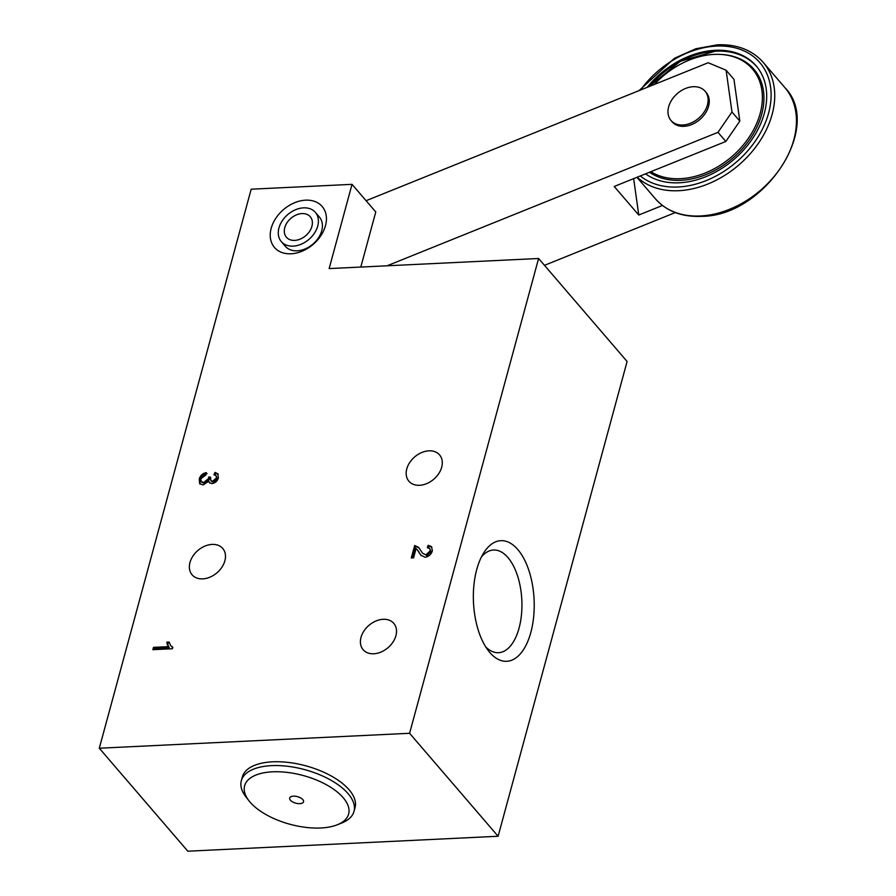 <?xml version="1.0" encoding="UTF-8"?>
<svg xmlns="http://www.w3.org/2000/svg" width="896" height="896" viewBox="0 0 896 896"><rect width="100%" height="100%" fill="white"/><g stroke="black" fill="none" stroke-linecap="round" stroke-linejoin="round"><path stroke-width="1.34" d="M291.962 211.557A22.445 16.307 139.3 0 1 315.358 212.352A22.445 16.307 139.3 0 1 308.974 239.355A22.445 16.307 139.3 0 1 281.322 241.618A22.445 16.307 139.3 0 1 291.962 211.557M302.803 237.798A15.725 11.424 -40.7 0 0 310.262 216.742A15.725 11.424 -40.7 0 0 293.866 216.182A15.725 11.424 -40.7 0 0 286.418 237.238A15.725 11.424 -40.7 0 0 302.803 237.798M352.027 184.341L329.146 268.587L538.597 258.496L627.099 361.469L498.109 836.259L187.813 851.2L99.299 748.227L251.182 189.202L352.027 184.341L375.771 211.96L360.797 267.053M271.186 228.29A31.438 22.848 -40.7 0 0 305.603 249.547A31.438 22.848 -40.7 0 0 318.226 203.123A31.438 22.848 -40.7 0 0 271.186 228.29M206.259 472.629C202.686 473.379 200.357 475.462 199.27 478.89L199.606 483.65L203.112 484.96L208.768 481.208L209.418 482.686L211.949 483.605C215.242 483.011 217.392 481.107 218.4 477.87L217.829 473.794L214.984 472.45L213.92 474.79L216.115 475.686L216.462 478.005L212.643 481.23L210.784 480.558L210.616 477.176L208.634 477.008A8.019 5.824 139.3 0 1 208.443 478.621L203.728 482.485L201.286 481.578L200.816 478.811L205.957 474.925L206.259 472.629M425.152 557.256C428.803 556.595 431.211 554.445 432.376 550.805L431.502 546.594L428.198 545.294L427.28 547.691L429.778 548.475L430.214 550.906L425.846 554.893L422.587 553.235L418.622 547.389L414.68 545.507L411.286 557.973L413.56 557.861L416.069 548.61A12.902 9.374 139.3 0 1 417.178 549.64A12.902 9.374 139.3 0 1 418.186 551.174L420.818 555.173L425.152 557.256M166.858 642.152A16.699 12.141 -40.7 0 0 168.414 646.654L153.496 647.371L152.869 649.678L172.424 648.738L172.827 647.237L170.621 645.59L169.12 642.04L166.858 642.152L167.664 643.082A16.699 12.141 -40.7 0 0 169.221 647.584L168.414 646.654M383.141 619.304A20.216 14.683 139.3 0 1 393.792 623.358A20.216 14.683 139.3 0 1 388.035 647.674A20.216 14.683 139.3 0 1 363.138 649.712A20.216 14.683 139.3 0 1 363.944 631.008A20.216 14.683 139.3 0 1 383.141 619.304M212.094 544.41A20.216 14.683 139.3 0 1 222.746 548.464A20.216 14.683 139.3 0 1 216.989 572.779A20.216 14.683 139.3 0 1 192.091 574.806A20.216 14.683 139.3 0 1 192.898 556.102A20.216 14.683 139.3 0 1 212.094 544.41M428.915 450.834A20.216 14.683 139.3 0 1 439.566 454.888A20.216 14.683 139.3 0 1 433.81 479.203A20.216 14.683 139.3 0 1 408.912 481.242A20.216 14.683 139.3 0 1 409.707 462.526A20.216 14.683 139.3 0 1 428.915 450.834M99.299 748.227L409.595 733.286L498.109 836.259M538.597 258.496L409.595 733.286M485.766 646.957A51.408 25.827 87.2 0 0 498.501 652.702A51.408 25.827 87.2 0 0 519.053 628.141A51.408 25.827 87.2 0 0 517.496 575.691A51.408 25.827 87.2 0 0 493.55 550.01A51.408 25.827 87.2 0 0 481.432 556.965M489.798 652.467A60.39 30.341 87.2 0 0 528.853 638.669A60.39 30.341 87.2 0 0 524.07 558.97A60.39 30.341 87.2 0 0 483.806 552.754A60.39 30.341 87.2 0 0 476.739 569.52A60.39 30.341 87.2 0 0 488.533 650.91A60.39 30.341 87.2 0 0 489.798 652.467M285.018 245.918A22.456 16.318 -40.7 0 0 285.331 246.31A22.456 16.318 -40.7 0 0 312.995 244.037A22.456 16.318 -40.7 0 0 319.39 217.034A22.456 16.318 -40.7 0 0 319.054 216.653M167.664 643.082L169.299 643.003M170.621 645.59L172.715 647.662M153.944 649.622L154.302 648.301L169.221 647.584M153.496 647.371L154.302 648.301M418.186 551.174L421.221 555.61M417.178 549.64L417.984 550.581A12.902 9.374 139.3 0 1 418.981 552.115M414.68 545.507L415.486 546.437L412.362 557.917M419.014 547.893L415.486 546.437M425.846 554.893L422.587 553.235M430.214 550.906L431.021 551.846L426.653 555.822M429.766 548.475L431.021 551.846M431.85 547.086L429.005 546.235L428.422 547.736M429.005 546.235L428.198 545.294M207.066 473.57C203.493 474.309 201.163 476.403 200.077 479.83L200.043 484.075M199.27 478.89L200.077 479.83M203.728 482.485L204.534 483.426L201.914 482.294M208.443 478.621L209.238 479.562L204.534 483.426M208.634 477.008L209.44 477.938A8.019 5.824 139.3 0 1 209.238 479.562M210.403 478.027L209.451 477.938M212.643 481.23L213.45 482.171L211.434 481.264M216.462 478.005L217.269 478.946L213.45 482.171M216.115 475.686L217.269 478.946M214.984 472.45L215.779 473.39L215.051 475.014M218.187 474.298L215.779 473.39M208.768 481.208L209.877 483.09M647.192 87.338A77.706 56.459 139.3 0 1 715.232 50.299A77.706 56.459 139.3 0 1 756.157 65.89A77.706 56.459 139.3 0 1 739.01 154.795A77.706 56.459 139.3 0 1 645.557 173.835M648.603 86.778A77.706 56.459 139.3 0 1 715.714 50.859A77.706 56.459 139.3 0 1 756.392 66.17M654.36 84.448A72.878 52.954 139.3 0 1 714.112 54.41A72.878 52.954 139.3 0 1 719.925 54.398A72.878 52.954 139.3 0 1 751.957 132.709A72.878 52.954 139.3 0 1 650.866 171.696M719.925 54.398L720.944 54.443A73.819 53.637 139.3 0 1 752.786 134.758A73.819 53.637 139.3 0 1 649.488 172.245M544.477 265.339L675.315 212.576M662.458 205.464L638.758 215.029L614.219 186.469L725.827 141.467L739.816 121.117L733.958 79.352L726.107 70.224L731.976 111.989L739.816 121.117M731.976 111.989L717.987 132.339L725.827 141.467M717.987 132.339L387.061 265.798M633.651 178.64L638.758 215.029M366.094 200.704L708.21 62.731L726.107 70.224M671.014 120.501L672.157 121.822A22.456 16.318 -40.7 0 0 695.878 122.427A22.456 16.318 -40.7 0 0 709.117 99.142A22.456 16.318 -40.7 0 0 706.216 92.546L705.074 91.224A22.456 16.318 139.3 0 1 698.678 118.227A22.456 16.318 139.3 0 1 671.014 120.501A22.456 16.318 139.3 0 1 673.456 97.586A22.456 16.318 139.3 0 1 705.074 91.224M354.01 811.384L355.051 807.554A58.386 27.362 -164.8 0 0 305.872 765.845A58.386 27.362 -164.8 0 0 242.357 776.933L241.315 780.763A58.386 27.362 15.2 0 1 304.842 769.664A58.386 27.362 15.2 0 1 354.01 811.384A58.386 27.362 15.2 0 1 341.622 823.054L337.198 824.813A53.894 25.256 15.2 0 1 250.085 802.144A53.894 25.256 15.2 0 1 249.021 800.845A53.894 25.256 15.2 0 1 272.485 771.826A53.894 25.256 15.2 0 1 337.333 792.042A53.894 25.256 15.2 0 1 337.198 824.813M249.021 800.845L246.086 797.093A58.386 27.362 15.2 0 1 241.315 780.763M302.826 799.602A7.19 3.371 -164.8 0 0 295.4 796.242A7.19 3.371 -164.8 0 0 289.688 798.022A7.19 3.371 -164.8 0 0 290.416 800.206A7.19 3.371 -164.8 0 0 297.842 803.566A7.19 3.371 -164.8 0 0 303.554 801.786A7.19 3.371 -164.8 0 0 302.826 799.602M640.528 90.026A82.645 60.043 139.3 0 1 716.374 46.088A82.645 60.043 139.3 0 1 759.405 134.68A82.645 60.043 139.3 0 1 640.293 175.963M636.933 177.307L655.446 198.845A85.333 62.003 -40.7 0 0 700.392 215.97A85.333 62.003 -40.7 0 0 781.48 166.578A85.333 62.003 -40.7 0 0 784.874 87.595L763.157 62.317A85.333 62.003 139.3 0 1 741.451 162.669A85.333 62.003 139.3 0 1 637.213 177.206M649.398 86.453A77.661 56.426 139.3 0 1 715.938 51.184A77.661 56.426 139.3 0 1 757.557 67.614M319.715 217.414L315.358 212.352M285.667 246.68L281.322 241.618M202.093 482.507L201.298 481.566M211.613 481.466L210.806 480.536M784.874 87.595C823.626 126.862 764.49 216.63 701.154 216.362C681.755 217.067 666.523 211.232 655.446 198.845M763.157 62.317C752.069 49.93 736.837 44.094 717.45 44.8L695.822 48.765L674.419 58.307L638.982 90.653M649.051 86.598L680.243 61.331L716.162 50.926L726.757 51.262"/></g></svg>
